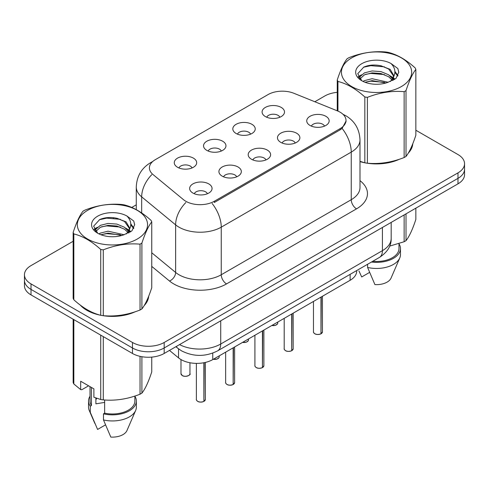 <?xml version="1.0" encoding="UTF-8"?>
<svg xmlns="http://www.w3.org/2000/svg" width="489" height="489" viewBox="0 0 489 489"><rect width="100%" height="100%" fill="white"/><g stroke="black" fill="none" stroke-linecap="round" stroke-linejoin="round"><path stroke-width="0.73" d="M236.095 133.473A11.21 6.473 180 0 1 233.876 131.639A11.21 6.473 180 0 1 237.587 123.595A11.21 6.473 180 0 1 251.951 124.322A11.21 6.473 180 0 1 254.176 131.639A11.21 6.473 180 0 1 236.095 133.473M250.588 134.145A6.724 3.881 0 0 0 248.779 132.25A6.724 3.881 0 0 0 242.153 131.266A6.724 3.881 0 0 0 237.465 134.145M206.823 150.374A11.21 6.473 180 0 1 204.598 148.546A11.21 6.473 180 0 1 208.314 140.502A11.21 6.473 180 0 1 222.678 141.223A11.21 6.473 180 0 1 224.903 148.546A11.21 6.473 180 0 1 206.823 150.374M221.309 151.046A6.724 3.881 0 0 0 219.506 149.151A6.724 3.881 0 0 0 212.88 148.167A6.724 3.881 0 0 0 208.192 151.046M177.55 167.275A11.21 6.473 180 0 1 175.325 165.447A11.21 6.473 180 0 1 179.035 157.403A11.21 6.473 180 0 1 193.399 158.124A11.21 6.473 180 0 1 195.624 165.447A11.21 6.473 180 0 1 177.55 167.275M192.036 167.947A6.724 3.881 0 0 0 190.233 166.052A6.724 3.881 0 0 0 183.607 165.068A6.724 3.881 0 0 0 178.913 167.947M265.374 116.571A11.21 6.473 180 0 1 263.149 114.738A11.21 6.473 180 0 1 266.86 106.694A11.21 6.473 180 0 1 281.224 107.415A11.21 6.473 180 0 1 283.449 114.738A11.21 6.473 180 0 1 265.374 116.571M279.861 117.244A6.724 3.881 0 0 0 278.058 115.349A6.724 3.881 0 0 0 271.432 114.365A6.724 3.881 0 0 0 266.737 117.244M280.747 142.348A11.21 6.473 180 0 1 278.528 140.52A11.21 6.473 180 0 1 282.239 132.476A11.21 6.473 180 0 1 296.603 133.197A11.21 6.473 180 0 1 298.828 140.52A11.21 6.473 180 0 1 280.747 142.348M295.24 143.02A6.724 3.881 0 0 0 293.431 141.132A6.724 3.881 0 0 0 286.805 140.147A6.724 3.881 0 0 0 282.116 143.02M251.474 159.249A11.21 6.473 180 0 1 249.249 157.421A11.21 6.473 180 0 1 252.966 149.377A11.21 6.473 180 0 1 267.33 150.099A11.21 6.473 180 0 1 269.555 157.421A11.21 6.473 180 0 1 251.474 159.249M265.961 159.921A6.724 3.881 0 0 0 264.158 158.033A6.724 3.881 0 0 0 257.532 157.048A6.724 3.881 0 0 0 252.844 159.921M222.202 176.15A11.21 6.473 180 0 1 219.977 174.322A11.21 6.473 180 0 1 223.687 166.278A11.21 6.473 180 0 1 238.051 167A11.21 6.473 180 0 1 240.276 174.322A11.21 6.473 180 0 1 222.202 176.15M236.688 176.822A6.724 3.881 0 0 0 234.885 174.934A6.724 3.881 0 0 0 228.259 173.95A6.724 3.881 0 0 0 223.565 176.822M192.923 193.057A11.21 6.473 180 0 1 190.704 191.223A11.21 6.473 180 0 1 194.414 183.179A11.21 6.473 180 0 1 208.779 183.901A11.21 6.473 180 0 1 211.003 191.223A11.21 6.473 180 0 1 192.923 193.057M207.415 193.723A6.724 3.881 0 0 0 205.606 191.835A6.724 3.881 0 0 0 198.98 190.851A6.724 3.881 0 0 0 194.292 193.723M310.026 125.447A11.21 6.473 180 0 1 307.801 123.619A11.21 6.473 180 0 1 311.511 115.575A11.21 6.473 180 0 1 325.876 116.296A11.21 6.473 180 0 1 328.101 123.619A11.21 6.473 180 0 1 310.026 125.447M324.513 126.119A6.724 3.881 0 0 0 322.709 124.23A6.724 3.881 0 0 0 316.083 123.246A6.724 3.881 0 0 0 311.389 126.119M337.398 110.875A20.177 11.65 180 0 1 340.093 112.177A20.177 11.65 180 0 1 346.004 120.416A20.177 11.65 180 0 1 340.093 128.65L214.329 201.26A20.177 11.65 180 0 1 183.534 199.708L153.063 174.585A20.177 11.65 180 0 1 149.414 167.904A20.177 11.65 180 0 1 155.325 159.665L268.045 94.585A20.177 11.65 180 0 1 293.883 93.283L337.398 110.875M356.689 270.564L356.689 271.132A22.421 12.946 180 0 1 350.124 280.283L212.752 359.598A22.421 12.946 180 0 1 178.534 357.869L169.481 350.405M80.245 305.075A36.247 20.923 0 0 0 86.816 310.27A36.247 20.923 0 0 0 100.324 315.191M346.053 121.027L342.098 128.411L340.142 129.829L214.378 202.44M73.148 241.279L31.015 265.606A22.421 12.946 0 0 0 24.45 274.757L24.45 285.741A22.421 12.946 0 0 0 31.015 294.891L132.476 353.468L132.476 347.979A22.421 12.946 0 0 0 164.182 347.979L457.985 178.351A22.421 12.946 0 0 0 464.55 169.2A22.421 12.946 0 0 1 457.985 178.351L164.182 347.979A22.421 12.946 0 0 1 132.476 347.979L31.015 289.402L132.476 347.979L132.476 342.483A22.421 12.946 0 0 0 164.182 342.483L457.985 172.862A22.421 12.946 0 0 0 464.55 163.705A22.421 12.946 0 0 0 457.985 154.555L415.852 130.233M24.45 280.246A22.421 12.946 0 0 0 31.015 289.402A22.421 12.946 0 0 1 24.45 280.246M359.996 161.608A36.247 20.923 0 0 0 364.427 162.709M366.151 163.039A36.247 20.923 0 0 0 399.385 159.243M408.291 153.094A36.247 20.923 0 0 0 412.771 143.79M102.042 315.515A36.247 20.923 0 0 0 135.276 311.725M144.188 305.576A36.247 20.923 0 0 0 148.662 296.273M337.251 92.342A22.421 12.946 0 0 0 324.818 95.978L314.83 101.749M136.272 204.836L131.749 207.446M113.937 217.727L113.326 218.082M24.45 274.757A22.421 12.946 0 0 0 31.015 283.907L132.476 342.483M148.442 297.911A36.247 20.923 0 0 0 148.32 297.355M412.551 145.435A36.247 20.923 0 0 0 412.423 144.878M132.476 353.468A22.421 12.946 0 0 0 164.182 353.468L457.985 183.84A22.421 12.946 0 0 0 464.55 174.689L464.55 163.705M320.98 333.779L320.949 333.846C318.284 334.702 316.242 334.678 314.812 333.767C313.638 332.752 313.186 332.117 313.467 331.872A4.487 2.592 0 0 0 314.782 333.7A4.487 2.592 0 0 0 320.98 333.779L320.98 297.11M320.949 333.846L320.882 333.84A4.334 2.5 180 0 1 314.885 333.761M320.98 333.596L321.255 296.951M291.707 350.68L291.676 350.747C289.011 351.609 286.964 351.579 285.539 350.674C284.36 349.653 283.913 349.018 284.195 348.773A4.487 2.592 0 0 0 285.509 350.601A4.487 2.592 0 0 0 291.707 350.68L291.707 314.011M291.676 350.747L291.603 350.741A4.334 2.5 180 0 1 285.613 350.662M291.707 350.497L291.982 313.852M262.428 367.581L262.397 367.649C259.738 368.51 257.691 368.48 256.26 367.575C255.087 366.554 254.641 365.919 254.916 365.674A4.487 2.592 0 0 0 256.23 367.502A4.487 2.592 0 0 0 262.428 367.581L262.428 330.912M262.397 367.649L262.33 367.642A4.334 2.5 180 0 1 256.334 367.563M262.428 367.398L262.709 330.753M233.155 384.482L233.125 384.55C230.46 385.411 228.418 385.381 226.988 384.476C225.814 383.455 225.362 382.82 225.643 382.575A4.487 2.592 0 0 0 226.957 384.403A4.487 2.592 0 0 0 233.155 384.482L233.155 347.813M233.125 384.55L233.057 384.543A4.334 2.5 180 0 1 227.061 384.464M233.155 384.299L233.43 347.655M203.882 401.383L203.852 401.457C201.187 402.313 199.139 402.288 197.715 401.377C196.535 400.357 196.089 399.721 196.37 399.476A4.487 2.592 0 0 0 197.684 401.31A4.487 2.592 0 0 0 203.882 401.383L203.882 362.746M203.852 401.457L203.779 401.445A4.334 2.5 180 0 1 197.788 401.371M203.882 401.2L204.157 362.691M351.719 57.873A35.122 20.281 -0 0 0 351.719 86.553A35.122 20.281 -0 0 0 401.39 86.553A35.122 20.281 -0 0 0 401.39 57.873A35.122 20.281 -0 0 0 351.719 57.873M359.996 161.315L364.837 162.819A40.355 23.301 -0 0 0 367.392 163.216C379.592 164.286 391.836 162.391 404.14 157.531A40.355 23.301 -0 0 0 405.088 157A40.355 23.301 -0 0 0 406.011 156.449C409.275 152.36 412.557 145.294 415.852 135.239L415.852 69.389A40.355 23.301 -0 0 0 415.167 67.916C406.182 59.768 397.215 54.591 388.272 52.384A40.355 23.301 -0 0 0 385.717 51.987C373.413 50.935 361.169 52.83 348.969 57.671A40.355 23.301 -0 0 0 348.021 58.203A40.355 23.301 -0 0 0 347.098 58.753C343.804 62.898 340.521 69.97 337.251 79.964A40.355 23.301 -0 0 0 337.936 81.443L337.936 111.095M364.837 162.819L364.837 96.975C355.845 88.827 346.878 83.65 337.936 81.443M364.837 96.975A40.355 23.301 -0 0 0 367.392 97.366L367.392 163.216M404.14 157.531L404.14 91.681C391.94 90.618 379.69 92.513 367.392 97.366M404.14 91.681A40.355 23.301 -0 0 0 405.088 91.15A40.355 23.301 -0 0 0 406.011 90.606L406.011 156.449M388.174 82.256L372.129 78.705L364.476 80.612L363.027 81.394M385.937 82.977L372.129 80.642L365.075 82.28M393.199 80.245L393.04 79.835M392.563 78.863L388.633 74.799L380.974 71.602L372.129 70.954L364.476 72.861L360.051 76.639L359.476 78.692M391.94 79.829L388.633 76.736L380.974 73.539L372.129 72.892L364.476 74.799L359.825 79.071M390.436 81.504L393.058 77.861L393.639 75.312L390.198 69.377L380.827 65.758C374.433 64.456 368.749 64.909 363.767 67.115L357.752 73.674L361.793 80.697M392.734 80.489L393.639 76.846M393.584 76.076L388.633 68.986L381.273 65.844M361.787 63.686A20.88 12.054 -0 0 0 361.787 80.734A20.88 12.054 -0 0 0 387.893 82.335L396.029 78.387L398.773 72.213L397.838 68.527L390.992 63.503A20.88 12.054 -0 0 0 361.787 63.686M390.992 63.503C395.344 67.928 396.029 72.714 393.058 77.861M337.251 110.814L337.251 79.964M415.852 69.389C412.588 73.478 409.305 80.551 406.011 90.606M384.409 82.335L370.803 81.168L365.387 82.152M394.348 79.585L393.388 78.815M392.814 78.399L391.842 77.763M384.409 74.585L370.803 73.417L365.387 74.401M360.155 76.449L358.559 77.433M397.74 76.076L394.88 72.311M384.464 66.852L370.803 65.667L363.523 67.231M398.773 72.403L397.838 68.527M394.965 79.175L393.559 77.977M393.144 77.665L389.8 75.661M361.475 74.823L358.199 76.724M397.979 75.618L394.874 71.339M87.61 210.356A35.122 20.281 -0 0 0 87.61 239.029A35.122 20.281 -0 0 0 137.281 239.029A35.122 20.281 -0 0 0 137.281 210.356A35.122 20.281 -0 0 0 87.61 210.356M83.912 210.686A40.355 23.301 -0 0 0 82.989 211.23C79.695 215.38 76.412 222.452 73.148 232.446A40.355 23.301 -0 0 0 73.833 233.919L73.833 299.769C82.775 307.887 91.743 313.064 100.728 315.301A40.355 23.301 -0 0 0 103.283 315.698C115.483 316.762 127.733 314.867 140.031 310.014A40.355 23.301 -0 0 0 140.979 309.482A40.355 23.301 -0 0 0 141.902 308.932C145.172 304.843 148.454 297.77 151.749 287.715L151.749 221.865A40.355 23.301 -0 0 0 151.064 220.392C142.073 212.25 133.106 207.073 124.163 204.86A40.355 23.301 -0 0 0 121.608 204.469C109.31 203.418 97.06 205.313 84.86 210.154A40.355 23.301 -0 0 0 83.912 210.686M100.728 315.301L100.728 249.451C91.743 241.309 82.775 236.132 73.833 233.919M100.728 249.451A40.355 23.301 -0 0 0 103.283 249.848L103.283 315.698M140.031 310.014L140.031 244.164C127.831 243.094 115.587 244.989 103.283 249.848M140.031 244.164A40.355 23.301 -0 0 0 140.979 243.632A40.355 23.301 -0 0 0 141.902 243.082L141.902 308.932M73.148 232.446L73.148 298.296A40.355 23.301 -0 0 0 73.833 299.769M124.072 234.732L108.026 231.187L100.367 233.094L98.925 233.876M121.834 235.46L108.026 233.125L100.966 234.763M129.09 232.727L128.937 232.318M128.46 231.34L124.524 227.281L116.871 224.084L108.026 223.436L100.367 225.343L95.948 229.121L95.367 231.175M127.831 232.306L124.524 229.219L116.871 226.022L108.026 225.374L100.367 227.281L95.716 231.548M126.327 233.98L128.949 230.35L129.53 227.795L126.095 221.859L116.718 218.241C110.331 216.939 104.64 217.391 99.658 219.598L93.65 226.15L97.684 233.174M128.631 232.972L129.53 229.329M129.475 228.552L124.524 221.468L117.164 218.326M97.684 216.169A20.88 12.054 -0 0 0 97.684 233.216A20.88 12.054 -0 0 0 123.784 234.818L131.926 230.869L134.671 224.689L133.729 221.01L126.889 215.985A20.88 12.054 -0 0 0 97.684 216.169M126.889 215.985C131.235 220.405 131.926 225.191 128.949 230.337M151.749 221.865C148.479 225.955 145.196 233.027 141.902 243.082M120.3 234.812L106.694 233.65L101.284 234.634M130.239 232.061L129.285 231.297M128.705 230.881L127.739 230.246M120.3 227.067L106.694 225.9L101.284 226.884M96.052 228.931L94.456 229.916M133.638 228.559L130.771 224.793M120.355 219.329L106.694 218.149L99.414 219.708M134.664 224.885L133.729 221.01M130.863 231.658L129.457 230.46M129.035 230.148L125.691 228.143M97.366 227.306L94.096 229.207M133.87 228.1L130.765 223.821M359.996 161.364A35.868 20.709 0 0 0 360.76 161.584M370.424 163.399A35.868 20.709 0 0 0 396.995 160.007M409.11 151.688A35.868 20.709 0 0 0 412.233 145.111M389.654 246.114L404.14 241.737A40.355 23.301 0 0 0 406.011 240.655C409.275 236.566 412.557 229.494 415.852 219.439L415.852 208.167M372.728 261.303A22.421 12.946 0 0 0 398.975 248.553L398.975 243.583M371.457 262.043A23.912 13.808 0 0 0 400.467 248.553A23.912 13.808 0 0 0 398.975 243.748M367.594 264.274L367.594 267.452A23.912 13.808 0 0 0 399.751 258.003A23.912 13.808 0 0 0 400.467 254.653L400.467 248.553M367.594 267.452L374.91 284.586A14.945 8.631 0 0 0 391.053 278.1L399.751 258.003M404.14 241.737L404.14 214.928M406.011 213.852L406.011 240.655M369.58 272.41L361.695 276.957L358.944 270.918M81.755 306.193A35.868 20.709 0 0 0 87.085 310.118A35.868 20.709 0 0 0 96.651 314.066M106.315 315.876A35.868 20.709 0 0 0 132.892 312.489M145.001 304.17A35.868 20.709 0 0 0 148.13 297.587M96.743 398.303A16.895 9.756 0 0 0 95.887 399.965M95.887 398.003L95.887 403.828L104.64 402.404M88.601 385.815L81.901 389.684L80.673 389.605L80.673 381.243L93.888 388.865L93.888 397.233L100.728 399.507A40.355 23.301 0 0 0 103.283 399.898C115.483 400.968 127.733 399.073 140.031 394.213A40.355 23.301 0 0 0 141.902 393.138C145.172 389.048 148.454 381.976 151.749 371.921L151.749 357.111M104.64 399.996L104.64 413.168A22.421 12.946 0 0 0 134.866 401.035L134.866 396.066M104.64 413.168L103.485 413.835A23.912 13.808 0 0 0 136.358 401.035A23.912 13.808 0 0 0 134.866 396.231M103.485 413.835L103.485 419.935A23.912 13.808 0 0 0 135.649 410.479A23.912 13.808 0 0 0 136.358 407.135L136.358 401.035M103.485 419.935L110.801 437.068A14.945 8.631 0 0 0 126.944 430.583L135.649 410.479M140.031 394.213L140.031 356.34M141.902 356.719L141.902 393.138M103.283 336.615L103.283 399.898M100.728 399.507L100.728 335.142M73.833 319.61L73.833 383.975L80.673 389.605M73.833 383.975A40.355 23.301 0 0 1 73.148 382.502L73.148 319.213M90.025 386.64L90.025 401.035A22.421 12.946 0 0 0 91.431 405.54L91.431 387.447M90.025 396.231A23.912 13.808 0 0 0 88.533 401.035A23.912 13.808 0 0 0 90.276 406.206L91.431 405.54M88.533 401.035L88.533 407.135A23.912 13.808 0 0 0 89.249 410.479A23.912 13.808 0 0 0 90.276 412.306L90.276 406.206M105.477 424.886L97.592 429.44L90.276 412.306M214.329 201.26L214.329 202.47M340.093 128.65L340.093 129.86M350.124 274.36L350.124 280.283M178.534 348.846L178.534 357.869M212.752 353.119L212.752 359.598M359.996 180.661A37.366 21.571 180 0 1 356.524 208.858L226.535 283.907A7.476 4.315 60 0 1 221.248 274.757L351.243 199.708A29.89 17.256 0 0 0 359.996 187.501L359.996 139.909A29.89 17.256 180 0 1 351.243 152.116A26.155 15.104 -120 0 0 342.098 128.411M226.535 283.907A37.366 21.571 180 0 1 173.693 283.907A37.366 21.571 180 0 1 169.506 281.028L151.749 266.389M185.814 202.556A26.155 17.494 129.5 0 0 175.624 224.861L175.624 272.452A29.89 17.256 0 0 0 178.974 274.757A29.89 17.256 0 0 0 221.248 274.757L221.248 227.165A29.89 17.256 180 0 1 178.974 227.165A29.89 17.256 180 0 1 175.624 224.861L141.676 196.865A29.89 17.256 180 0 1 136.272 186.969L136.272 209.634M212.11 203.461A26.155 15.104 60 0 1 221.248 227.165L351.243 152.116L351.243 199.708A7.476 4.315 60 0 0 356.524 208.858M152.171 162.03A26.155 15.104 -120 0 0 150.441 162.788C141.498 168.161 136.779 176.217 136.272 186.969M151.761 174.671A26.155 17.494 129.5 0 0 141.676 196.865L141.676 212.947M164.182 342.483L164.182 353.468M457.985 172.862L457.985 183.84M31.015 283.907L31.015 294.891M151.749 252.764L175.624 272.452A7.476 5 -50.5 0 1 169.506 281.028M179.53 344.604A29.89 17.256 0 0 0 220.722 344.011L382.416 250.655A29.89 17.256 0 0 0 391.176 238.455C391.396 245.869 387.441 252.22 379.323 257.495L217.623 350.851A14.945 8.631 60 0 0 220.722 344.011L220.722 320.827M382.416 227.471L382.416 250.655A14.945 8.631 60 0 1 379.323 257.495M176.291 346.475A14.945 9.994 129.5 0 0 177.831 348.29L175.906 346.701M321.255 333.62A4.487 2.592 0 0 0 322.434 331.872L322.434 296.273M271.896 325.448A4.487 2.592 0 0 0 277.783 322.991L277.452 323.993L275.448 325.326L271.817 325.497M276.413 324.855A4.334 2.5 180 0 1 271.853 325.472M291.982 350.521A4.487 2.592 0 0 0 293.162 348.773L293.162 313.174M262.709 367.422A4.487 2.592 0 0 0 263.883 365.674L263.883 330.075M233.43 384.323A4.487 2.592 0 0 0 234.61 382.575L234.61 346.976M204.157 401.224A4.487 2.592 0 0 0 205.337 399.476L205.337 362.435M242.617 342.355A4.487 2.592 0 0 0 248.51 339.892L248.18 340.894L246.175 342.227L242.538 342.398M247.141 341.756A4.334 2.5 180 0 1 242.581 342.373M213.345 359.256A4.487 2.592 0 0 0 219.231 356.799L218.907 357.795L216.902 359.128L213.265 359.299M217.868 358.657A4.334 2.5 180 0 1 213.302 359.274M182.305 375.528A4.487 2.592 0 0 0 187.189 376.09A4.487 2.592 0 0 0 189.958 373.7C191.456 374.831 185.245 377.594 182.336 375.595L180.991 373.7A4.487 2.592 0 0 0 182.305 375.528M188.589 375.558A4.334 2.5 180 0 1 182.409 375.589M346.004 120.416L346.004 121.865M359.996 139.909C359.488 129.163 354.769 121.101 345.827 115.734L342.991 114.292M152.849 161.401L150.441 162.788M217.623 350.851C205.6 356.897 193.571 356.897 181.541 350.851L177.831 348.29M391.176 238.455L391.176 222.416M313.467 331.872L313.467 301.45M322.434 331.872L321.224 333.687M277.783 322.991L277.783 322.049M284.195 348.773L284.195 318.351M293.162 348.773L291.951 350.589M254.916 365.674L254.916 335.252M263.883 365.674L262.679 367.49M225.643 382.575L225.643 352.153M234.61 382.575L233.4 384.391M196.37 399.476L196.37 363.382M205.337 399.476L204.127 401.292M248.51 339.892L248.51 338.95M219.231 356.799L219.231 355.851M189.958 373.7L189.958 362.752M180.991 373.7L180.991 359.568M412.423 145.991L412.423 144.652M148.32 298.467L148.32 297.135M94.835 423.395L89.249 410.479"/></g></svg>
